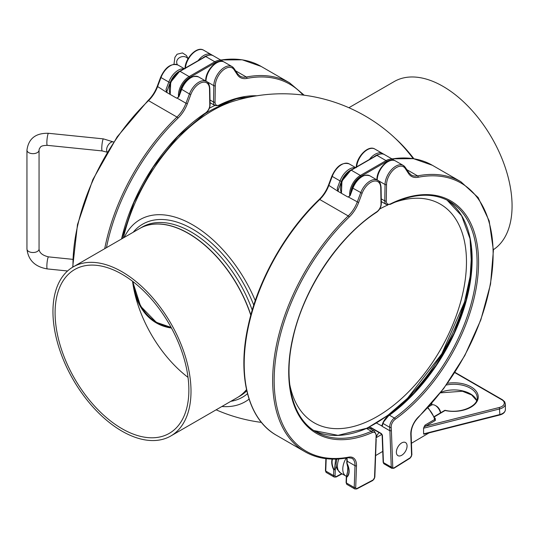 <?xml version="1.0" encoding="UTF-8"?>
<svg xmlns="http://www.w3.org/2000/svg" width="539" height="539" viewBox="0 0 539 539"><rect width="100%" height="100%" fill="white"/><g stroke="black" fill="none" stroke-linecap="round" stroke-linejoin="round"><path stroke-width="0.81" d="M132.601 281.331L140.591 306.213L156.263 322.255A118.108 68.19 120 0 1 132.641 281.358A117.98 68.116 120 0 0 132.648 281.419M153.298 320.368A118.081 68.177 -60 0 1 150.725 319.027M171.328 327.813A118.661 68.507 -60 0 1 156.067 322.787M379.624 209.044A126.22 72.873 -60 0 1 387.992 204.928M394.757 202.28A126.22 72.873 -60 0 1 462.57 234.027A126.22 72.873 -60 0 1 440.72 349.211A126.22 72.873 -60 0 1 351.637 426.955A126.22 72.873 -60 0 1 289.712 384.219M376.337 436.988A7.566 4.366 -60 0 1 379.085 432.561M382.872 422.859A0.755 0.586 18.1 0 0 383.047 423.465C384.058 420.528 386.187 417.772 389.441 415.192A133.187 76.895 120 0 0 466.424 300.115A133.187 76.895 120 0 0 446.986 200.043M381.996 425.541A0.755 0.586 18.1 0 0 381.989 425.561L382.865 422.886C384.55 419.342 386.618 416.762 389.064 415.151L389.064 415.151A0.755 0.377 54.3 0 0 388.976 415.279L383.067 422.623M446.979 200.036L461.627 215.768L470.075 238.878L471.645 267.661L466.168 299.933L454.06 333.25L436.226 365.105L413.999 393.106L389.064 415.151A0.755 0.377 54.3 0 1 389.441 415.192L394.373 418.035A1.058 0.532 54.3 0 1 395.215 419.275A134.251 77.508 120 0 0 478.544 259.657A134.251 77.508 120 0 0 390.539 203.857A1.058 0.654 63.7 0 1 390.256 204.369C413.386 193.299 433.134 192.302 449.492 201.384A133.187 76.895 -60 0 1 471.942 300.722A133.187 76.895 -60 0 1 394.373 418.035A7.566 4.366 120 0 0 389.684 427.299L389.899 430.789L382.104 426.288L381.706 425.406L382.191 425.305M381.989 425.561A0.755 0.586 18.1 0 0 382.171 426.147L376.438 423.021M390.539 203.857A6.508 3.76 -60 0 1 386.268 200.919L386.537 184.533A14.075 8.125 -60 0 1 394.09 169.233A14.075 8.125 -60 0 1 405.2 168.417L408.67 173.673A23.763 13.718 120 0 0 418.096 177.27A154.834 89.393 -60 0 1 493.124 253.653A154.834 89.393 -60 0 1 418.581 416.802A16.197 9.352 120 0 0 410.792 434.387A1.058 0.64 -2.1 0 0 411.102 433.915L411.884 454.808L410.058 458.19L394.016 468.229A1.058 0.586 -122.1 0 0 394.204 467.764A1.967 1.139 -60 0 1 392.756 467.064A1.058 0.64 -2.1 0 1 391.26 467.097A3.025 1.745 120 0 0 391.88 468.384L384.071 463.87A3.025 1.745 -60 0 1 383.445 462.59L391.26 467.097L389.899 430.789L391.395 430.742L391.179 427.238A6.508 3.76 -60 0 1 395.215 419.275M401.811 442.849A7.566 4.366 120 0 0 396.792 449.513A7.566 4.366 120 0 0 397.93 455.644A7.566 4.366 120 0 0 405.496 451.271A7.566 4.366 120 0 0 405.496 442.532A7.566 4.366 120 0 0 401.811 442.849M346.887 463.432A0.755 0.552 -19.4 0 0 346.954 463.648L346.975 463.513A11.932 7.175 62.1 0 1 346.489 476.934A0.755 0.606 55.8 0 0 346.611 477.298A12.309 7.405 -117.9 0 0 347.103 463.452L346.975 463.513M346.489 476.934L346.503 476.328C348.16 471.207 348.309 466.976 346.954 463.648M346.503 476.328L347.648 471.275L347.783 466.983M347.527 472.305L347.648 471.275M313.893 430.573A133.187 76.895 120 0 0 366.486 428.444L369.222 428.175L366.116 428.397A0.755 0.485 -113.5 0 0 365.941 428.579M346.611 477.298L346.402 482.984A1.058 0.586 -177.9 0 1 346.092 482.553L347.028 484.473A3.025 1.745 -60 0 1 346.402 482.984L354.217 487.492L354.999 465.696A1.058 0.586 2.1 0 0 356.495 465.73A16.197 9.352 120 0 0 348.706 457.139A1.058 0.775 79.3 0 1 348.154 457.746L351.873 458.238A15.132 8.739 -60 0 1 354.999 465.696L347.183 461.189L347.089 462.994M335.682 459.107L334.483 469.388L335.278 469.55L336.228 466.073M334.483 469.388L333.769 469.887L335.278 469.55L335.063 475.607A1.058 0.586 -177.9 0 1 333.56 475.566A3.025 1.745 120 0 0 334.187 477.062L326.378 472.548A3.025 1.745 -60 0 1 325.751 471.059A1.058 0.586 -177.9 0 1 325.441 470.628L326.378 472.548M375.892 439.696L376.417 435.573A1.058 0.566 -176.7 0 1 376.107 435.943L374.531 477.581A1.967 1.139 -60 0 1 373.082 479.959L357.047 488.435A1.967 1.139 -60 0 1 355.713 487.532L356.495 465.73M338.519 191.614L338.034 190.449A1.058 0.788 -22.5 0 0 337.764 191.136M328.649 185.275L337.94 191.278L337.239 188.354L338.034 190.449L341.436 181.387A14.075 8.125 -60 0 1 351.886 169.59M337.94 191.278L347.83 196.991L349.454 196.243M73.169 266.906A97.62 56.359 60 0 1 177.291 335.703A97.62 56.359 60 0 1 170.789 435.99A97.62 56.359 60 0 1 73.169 379.631A97.62 56.359 60 0 1 73.169 266.906L139.52 228.597A97.62 56.359 60 0 1 243.641 297.393A97.62 56.359 60 0 1 250.776 315.227M246.512 389.623A97.62 56.359 60 0 1 237.14 397.688L170.789 435.99M175.579 336.188A94.594 54.614 -120 0 0 74.678 269.527A94.594 54.614 -120 0 0 74.678 378.755A94.594 54.614 -120 0 0 169.273 433.369A94.594 54.614 -120 0 0 188.866 390.068A94.594 54.614 -120 0 0 175.579 336.188M413.891 158.735A97.62 56.359 -120 0 0 395.026 138.139M399.156 142.202A97.62 56.359 60 0 1 410.502 154.666A97.62 56.359 60 0 1 413.682 158.702A97.37 56.218 -120 0 0 411.452 155.838A97.37 56.218 -120 0 0 410.954 155.219M493.387 249.685A97.62 56.359 -120 0 0 491.063 136.556A97.62 56.359 -120 0 0 394.231 81.544L348.881 107.726M413.191 158.621A105.152 60.712 -120 0 0 390.088 133.679A164.988 164.988 0 0 0 233.468 101.238A131.994 76.208 120 0 0 123.364 237.928M132.56 281.297A94.594 54.614 -120 0 0 134.811 293.6A94.594 54.614 -120 0 0 178.49 369.262A94.594 54.614 -120 0 0 188.023 377.367M133.665 288.244A118.661 68.507 120 0 0 156.29 322.915A118.661 68.507 120 0 0 171.449 328.022M249.072 399.129A105.152 60.712 60 0 1 221.886 406.494M124.266 237.409A105.152 60.712 60 0 1 192.612 224.817A105.152 60.712 60 0 1 255.27 300.621M250.851 314.971A97.62 56.359 -120 0 0 139.648 228.523A97.62 56.359 -120 0 0 139.588 228.563M237.207 397.647A97.62 56.359 -120 0 0 237.275 397.607A97.62 56.359 -120 0 0 246.525 389.69M428.559 406.837L431.51 405.099A7.566 4.325 59.5 0 1 435.189 405.416A7.566 4.325 59.5 0 1 440.478 412.894M440.659 412.786A6.057 3.456 -120.5 0 0 436.294 406.022L435.189 405.416M434.414 416.829L445.335 410.354A1.058 1.058 0 0 0 444.581 410.475A1.058 0.606 59.5 0 1 445.113 410.529A24.518 14.297 -0.5 0 0 478.208 397.688A24.518 14.297 -0.5 0 0 447.525 383.29M434.939 418.338A1.058 0.613 120 0 0 435.216 418.237L434.838 418.021M427.973 407.477L435.013 418.581L434.65 419.47A1.058 0.606 -120.5 0 0 435.357 420.44L435.216 418.237M427.589 407.895A15.132 8.651 59.5 0 1 434.65 419.47L424.988 425.163A1.058 0.606 -120.5 0 0 425.695 426.133L435.357 420.44M424.988 425.163L423.553 428.209L499.815 408.885A9.082 5.296 -0.5 0 0 505.346 403.954L505.393 409.606A9.082 5.296 179.5 0 1 499.862 414.538L499.707 415.003L424.025 434.158M454.754 372.59L501.93 399.83A8.024 4.676 179.5 0 1 499.39 407.457L499.862 414.538L423.607 433.868L423.89 434.212M423.607 433.868L423.553 428.209M167.285 92.755L166.8 91.59A1.058 0.788 -22.5 0 0 166.531 92.277M157.415 86.415L166.699 92.418L166.005 89.494L166.8 91.59L170.203 82.521A14.075 8.125 -60 0 1 180.653 70.73M166.699 92.418L176.597 98.132L178.22 97.384M39.057 249.018C39.259 252.757 42.413 255.378 48.523 256.874A6.057 0.856 95.8 0 0 47.91 257.952A6.057 0.856 95.8 0 0 46.906 264.656A6.057 0.856 95.8 0 0 47.297 268.921C35.055 266.845 28.277 260.216 26.95 249.018A6.057 3.497 180 0 0 32.475 252.501A6.057 3.497 180 0 0 38.963 249.624A6.057 3.497 180 0 0 39.057 249.018L39.057 150.159A6.057 3.497 180 0 1 38.963 150.765A6.057 3.497 180 0 1 32.475 153.642A6.057 3.497 180 0 1 26.95 150.159C28.527 138.563 35.715 132.938 48.523 133.295L103.441 138.887L113.931 142.094M39.057 150.159L39.226 149.02C40.809 146.857 40.041 145.631 47.297 145.341A6.057 0.856 -84.2 0 1 46.906 141.077A6.057 0.856 -84.2 0 1 47.91 134.373A6.057 0.856 -84.2 0 1 48.523 133.295M47.297 145.341L102.215 150.933A6.057 0.856 -84.2 0 1 101.777 148.353A6.057 0.856 -84.2 0 1 102.828 139.965A6.057 0.856 -84.2 0 1 103.441 138.887M107.295 152.072A6.057 3.497 -60 0 1 106.621 149.808A6.057 3.497 -60 0 1 110.906 142.39A6.057 3.497 -60 0 1 113.682 141.966M176.711 62.713L176.846 63.306A6.057 4.871 163 0 1 182.633 56.588A6.057 4.871 163 0 1 187.996 58.832M471.43 248.452A137.688 79.496 -60 0 1 443.543 350.754A137.688 79.496 -60 0 1 366.877 428.114M371.135 429.273L371.459 428.155M468.708 232.403A133.685 77.185 -60 0 1 389.205 415.111M382.171 426.147L383.047 423.465L389.684 427.299A1.058 0.654 -3.5 0 0 391.179 427.238M382.131 425.13A144.991 83.713 -60 0 1 381.706 425.406M377.226 180.066L377.226 180.006A15.132 8.739 -60 0 1 383.923 164.914A15.132 8.739 -60 0 1 395.491 160.959L403.307 165.466A15.132 8.739 120 0 0 391.738 169.421A15.132 8.739 120 0 0 385.035 184.52L384.772 200.899A7.566 4.366 120 0 0 386.342 204.483L390.256 204.369M376.909 179.885L376.916 179.575A1.058 0.6 0.9 0 0 377.226 180.006L385.035 184.52A1.058 0.6 -179.1 0 0 386.537 184.533M386.268 200.919A1.058 0.6 -179.1 0 1 384.772 200.899L381.255 198.871M405.2 168.417A1.058 0.829 -33.5 0 0 405.335 167.407L403.307 165.466A15.132 8.739 120 0 1 405.106 167.191M392.756 467.064L391.395 430.742M408.67 173.673A1.058 0.829 -33.5 0 0 408.805 172.655L405.335 167.407M418.096 177.27A1.058 0.775 -101 0 0 417.577 175.882A22.705 13.104 -60 0 1 411.277 175.034L408.805 172.655M410.058 458.19A1.058 0.586 -122.1 0 0 410.24 457.726L394.204 467.764M418.581 416.802A1.058 0.384 46 0 1 418.567 417.132L443.644 388.599L464.847 355.484L480.822 319.903L490.551 284.114L493.407 250.413L489.183 220.916L478.106 197.51L460.838 181.717A155.892 90.006 120 0 0 417.577 175.882L406.837 169.677M411.884 454.808A1.058 0.64 177.9 0 1 411.574 455.28A1.967 1.139 -60 0 1 410.24 457.726M410.792 434.387L411.574 455.28M384.071 463.87L383.135 462.159A1.058 0.64 -2.1 0 0 383.445 462.59L382.447 435.835A2.116 1.172 -122.1 0 0 380.884 433.275L371.034 427.589A2.116 1.172 -122.1 0 0 369.599 428.39M371.196 428A1.058 0.586 57.9 0 0 371.101 428.384A1.058 0.64 177.9 0 1 369.815 428.512M371.29 427.919L371.256 428.04A1.058 0.613 -60 0 1 371.034 427.589M371.256 428.04L381.1 433.727A1.058 0.613 -60 0 1 380.884 433.275M383.135 462.159L382.138 435.404A1.058 0.64 -2.1 0 0 382.447 435.835M391.994 158.938A155.892 90.006 -60 0 1 432.372 165.284L413.46 158.668L391.786 158.816M356.643 166.847A15.132 8.739 -60 0 1 363.758 152.497A15.132 8.739 -60 0 1 374.841 149.033L382.65 153.541A15.132 8.739 120 0 0 369.37 159.497M374.093 156.768A14.075 8.125 -60 0 1 378.088 154.585M383.512 154.167A15.132 8.739 120 0 0 382.65 153.541L383.546 154.181M336.646 460.05L336.484 459.08M341.76 473.673L336.39 476.51A1.967 1.139 -60 0 1 335.063 475.607M376.417 435.573L374.551 431.247A7.566 4.366 120 0 0 371.418 431.288L366.486 428.444A0.755 0.485 -113.5 0 0 366.116 428.397L338.027 435.344L313.88 430.567M348.706 457.139A154.834 89.393 -60 0 1 274.162 380.069A154.834 89.393 -60 0 1 349.198 217.049A23.763 13.718 120 0 0 358.617 202.576L362.087 193.312A14.075 8.125 -60 0 1 373.197 181.299A14.075 8.125 -60 0 1 380.756 187.875L381.019 203.951A6.508 3.76 -60 0 1 376.754 211.814A134.251 77.508 120 0 0 288.749 369.235A134.251 77.508 120 0 0 372.078 432.635A1.058 0.68 -113.5 0 0 371.418 431.288A133.187 76.895 -60 0 1 316.299 432.069C292.792 419.059 283.164 382.441 292.583 339.866C302.608 290.824 337.913 237.214 376.586 212.265C379.557 210.021 381.134 207.097 381.329 203.499L381.066 187.424C380.655 183.415 379.503 181.043 377.623 180.296A15.132 8.739 120 0 0 360.685 192.834L357.209 202.105A22.705 13.104 -60 0 1 348.214 215.93A155.892 90.006 120 0 0 304.953 451.729C317.343 458.783 331.741 460.784 348.154 457.746M346.907 457.975A15.132 8.739 120 0 1 347.183 461.189A1.058 0.586 -177.9 0 1 346.873 460.751L346.793 463.014L347.844 467.771M332.139 459.1A12.309 7.405 -117.9 0 0 333.769 469.887L333.56 475.566L325.751 471.059L326.196 458.676M334.045 469.752A11.932 7.175 62.1 0 1 332.529 459.113M332.125 176.01L332.219 176.401A15.132 8.739 -60 0 1 349.151 163.863C342.285 161.963 336.531 166.032 331.883 176.071L328.406 185.335C326.304 190.813 323.252 195.502 319.243 199.417A1.058 0.391 46.2 0 1 319.742 199.497A22.705 13.104 120 0 0 328.743 185.665L332.219 176.401L340.028 180.909L337.239 188.354M319.229 199.747A1.058 0.391 46.2 0 1 319.243 199.417C285.461 231.541 258.087 280.078 248.338 325.138C236.864 375.387 247.893 419.369 276.48 435.296A155.892 90.006 -60 0 1 319.742 199.497L348.214 215.93A1.058 0.391 -133.8 0 1 349.198 217.049M336.39 476.51A1.058 0.64 62.1 0 1 336.141 477.015L342.09 473.869M355.713 487.532A1.058 0.586 2.1 0 1 354.217 487.492A3.025 1.745 120 0 0 354.844 488.988L347.028 484.473M358.617 202.576L348.403 197.018M354.844 488.988L356.791 488.94A1.058 0.64 -117.9 0 0 357.047 488.435M362.087 193.312L352.533 187.996L349.299 196.385M356.791 488.94L372.833 480.465A1.058 0.64 -117.9 0 0 373.082 479.959M380.756 187.875A1.058 0.62 -0.9 0 0 381.066 187.424M372.833 480.465L374.841 477.19A1.058 0.586 -177.9 0 1 374.531 477.581M381.019 203.951A1.058 0.62 -0.9 0 0 381.329 203.499M376.754 211.814A1.058 0.566 56.5 0 1 376.586 212.265M372.078 432.635A6.508 3.76 -60 0 1 376.107 435.943M350.08 195.772L352.87 188.327A15.132 8.739 -60 0 1 369.808 175.788C362.942 173.888 357.189 177.958 352.533 187.996M341.436 181.387L340.028 180.909A15.132 8.739 120 0 1 355.107 167.73M169.542 327.544A121.538 70.171 120 0 0 171.193 327.564M150.839 319.122A118.108 68.19 120 0 0 153.426 320.456M132.85 281.513A118.108 68.19 120 0 0 156.458 322.369L156.263 322.255A118.108 68.19 120 0 0 156.364 322.315M156.458 322.369A118.108 68.19 120 0 0 171.106 327.395L156.458 322.369M133.086 281.702A117.953 68.103 120 0 0 171.045 327.288M247.859 97.465A128.626 74.261 120 0 0 240.758 97.808M214.852 105.476A128.626 74.261 120 0 0 209.368 108.245M230.833 401.326A99.89 57.673 -120 0 0 247.482 393.706M253.761 305.155A99.89 57.673 -120 0 0 133.214 232.242M237.275 397.607L239.815 396.138A97.62 56.359 -120 0 0 246.768 390.775M252.232 310.12A97.62 56.359 -120 0 0 142.195 227.054L139.648 228.523M229.985 102.403A127.137 73.398 120 0 0 208 111.944A127.137 73.398 120 0 0 203.001 114.996M346.213 458.089A15.132 8.739 120 0 0 345.917 476.072L340.567 472.986A15.132 8.739 -60 0 1 338.903 458.952M431.523 403.522A1.058 0.606 59.5 0 1 431.523 403.543A1.058 0.62 -0.5 0 0 431.827 403.179L431.854 404.93M431.49 403.563L431.537 405.085M446.279 385.021A23.46 13.684 179.5 0 1 477.19 397.742C478.16 406.197 460.158 413.992 445.335 410.354M476.685 400.511A23.46 13.684 -0.5 0 0 440.835 392.271M423.957 426.955L425.695 426.133L499.39 407.457M501.93 399.83A1.058 0.613 -60 0 1 502.463 399.776L454.923 372.328M411.27 438.456A15.132 8.651 -120.5 0 0 411.23 437.277M394.494 160.501L393.618 159.874A15.132 8.739 120 0 0 386.052 160.629A0.755 0.438 60 0 1 386.584 161.552A14.378 8.301 -60 0 1 391.664 160.191M350.734 170.513A0.755 0.438 60 0 1 351.273 170.203L376.956 155.373L386.052 160.629L360.369 175.458A0.755 0.438 60 0 1 360.901 176.381L386.584 161.552M341.564 193.373A15.132 8.739 -60 0 1 351.273 170.203L360.369 175.458A15.132 8.739 120 0 0 349.744 195.441M350.801 192.625A14.378 8.301 -60 0 1 360.901 176.381M341.443 193.306L341.948 181.037L350.889 170.162L376.579 155.333A0.755 0.438 -120 0 1 376.956 155.373A15.132 8.739 -60 0 1 384.523 154.626L393.618 159.874M205.992 81.207L205.992 81.146A15.132 8.739 -60 0 1 212.689 66.054A15.132 8.739 -60 0 1 224.258 62.1L232.073 66.607A15.132 8.739 120 0 0 220.505 70.562A15.132 8.739 120 0 0 213.801 85.661L213.538 102.039A7.566 4.366 120 0 0 215.101 105.624L219.023 105.509L236.668 98.778L253.37 96.38M205.676 81.025L205.682 80.715A1.058 0.6 0.9 0 0 205.992 81.146L213.801 85.661A1.058 0.6 -179.1 0 0 215.304 85.674A14.075 8.125 -60 0 1 222.856 70.373A14.075 8.125 -60 0 1 233.966 69.558A1.058 0.829 -33.5 0 0 234.101 68.541L232.073 66.607A15.132 8.739 120 0 1 233.872 68.332M256.908 95.78A134.251 77.508 120 0 0 219.306 104.99A1.058 0.654 63.7 0 1 219.023 105.509M219.306 104.99A6.508 3.76 -60 0 1 215.034 102.06A1.058 0.6 -179.1 0 1 213.538 102.039L210.021 100.005M215.034 102.06L215.304 85.674M233.966 69.558L237.436 74.813A1.058 0.829 -33.5 0 0 237.571 73.796L234.101 68.541M237.436 74.813A23.763 13.718 120 0 0 246.862 78.411A1.058 0.775 -101 0 0 246.343 77.016A22.705 13.104 -60 0 1 240.044 76.167L237.571 73.796M304.205 95.214L289.605 82.858A155.892 90.006 120 0 0 246.343 77.016L235.604 70.818M246.862 78.411A154.834 89.393 -60 0 1 303.059 95.066M220.761 60.072A155.892 90.006 -60 0 1 261.139 66.425L242.227 59.802L220.552 59.957M185.409 67.988A15.132 8.739 -60 0 1 192.517 53.637A15.132 8.739 -60 0 1 203.601 50.174L211.416 54.682A15.132 8.739 120 0 0 198.136 60.637M202.859 57.909A14.075 8.125 -60 0 1 206.855 55.726M212.278 55.308A15.132 8.739 120 0 0 211.416 54.682L212.312 55.315M160.892 77.144L160.986 77.542A15.132 8.739 -60 0 1 177.917 65.003C171.052 63.097 165.298 67.166 160.649 77.205L157.172 86.476C155.07 91.947 152.018 96.643 148.009 100.557A1.058 0.391 46.2 0 1 148.508 100.631A22.705 13.104 120 0 0 157.509 86.806L160.986 77.542L168.795 82.049L166.005 89.494M147.996 100.887A1.058 0.391 46.2 0 1 148.009 100.557L117.131 136.899L92.816 179.662L77.481 224.581L72.677 267.196M72.974 267.021A155.892 90.006 -60 0 1 148.508 100.631L176.981 117.071A155.892 90.006 120 0 0 104.728 248.688M106.446 247.697A154.834 89.393 -60 0 1 177.964 118.189A1.058 0.391 -133.8 0 0 176.981 117.071A22.705 13.104 -60 0 0 185.975 103.239L177.169 98.159M177.964 118.189A23.763 13.718 120 0 0 187.383 103.71L185.975 103.239L189.452 93.975L181.299 89.13L178.072 97.519M187.383 103.71L190.853 94.446L189.452 93.975A15.132 8.739 120 0 1 206.383 81.436L198.574 76.922A15.132 8.739 -60 0 0 181.636 89.467L178.847 96.905M190.853 94.446A14.075 8.125 -60 0 1 201.963 82.44A14.075 8.125 -60 0 1 209.516 89.016A1.058 0.62 -0.9 0 0 209.833 88.564C209.415 84.556 208.27 82.177 206.383 81.436M209.516 89.016L209.786 105.092A1.058 0.62 -0.9 0 0 210.095 104.64L209.833 88.564M209.786 105.092A6.508 3.76 -60 0 1 205.521 112.954A1.058 0.566 56.5 0 1 205.352 113.406C208.317 111.155 209.9 108.238 210.095 104.64M205.521 112.954A134.251 77.508 120 0 0 121.558 238.966M170.203 82.521L168.795 82.049A15.132 8.739 120 0 1 183.873 68.871M223.261 61.641L222.385 61.015A15.132 8.739 120 0 0 214.818 61.763A0.755 0.438 60 0 1 215.351 62.692A14.378 8.301 -60 0 1 220.431 61.331M179.5 71.653A0.755 0.438 60 0 1 180.039 71.343L205.723 56.514L214.818 61.763L189.135 76.592A0.755 0.438 60 0 1 189.667 77.522L215.351 62.692M170.331 94.514A15.132 8.739 -60 0 1 180.039 71.343L189.135 76.592A15.132 8.739 120 0 0 178.51 96.582M179.568 93.759A14.378 8.301 -60 0 1 189.667 77.522M170.209 94.44L170.708 82.177L179.655 71.303L205.346 56.474A0.755 0.438 -120 0 1 205.723 56.514A15.132 8.739 -60 0 1 213.289 55.766L222.385 61.015M102.215 150.933L107.2 152.227M26.95 249.018L26.95 150.159M72.745 259.34L48.523 256.874M67.57 270.982L47.297 268.921M173.962 64.249L174.926 57.302L177.088 54.223L182.438 52.916L186.454 55.524L188.071 58.697M177.264 64.673L176.846 63.306M367.477 427.966L387.817 415.36L407.531 398.287L441.798 353.827L464.483 302.143L470.17 276.339L471.706 252.023M394.016 468.229L391.88 468.384M411.102 433.915C411.183 427.851 413.676 422.259 418.567 417.132M382.138 435.404L381.1 433.727M356.259 167.649C356.057 157.449 368.036 144.614 374.841 149.033M376.916 179.575C376.707 169.374 388.693 156.539 395.491 160.959M386.342 204.483L381.295 201.573M460.838 181.717L432.372 165.284M374.551 431.247L369.228 428.175M346.294 476.921L346.092 482.553M325.866 458.635L325.441 470.628M346.692 458.009L346.873 460.751M334.187 477.062L336.141 477.015M374.841 477.19L376.202 439.312M355.484 167.514L349.151 163.863M276.48 435.296L304.953 451.729M377.623 180.296L369.808 175.788M216.132 409.815A164.988 164.988 0 0 0 261.435 422.401M411.446 155.838A164.988 164.988 0 0 0 410.502 154.659M375.616 455.59L382.73 451.399M376.296 437.628L381.767 434.4M340.567 472.986L337.165 469.26L336.296 466.518L336.134 463.21L336.922 459.066M345.917 476.072L346.388 476.328M444.581 410.475L434.299 416.532M476.658 400.578L471.645 394.966L462.374 391.247L440.383 392.85M499.707 415.003C503.237 414.073 505.131 412.274 505.393 409.606M505.346 403.954L504.699 401.824L502.463 399.776M411.452 443.267L429.024 432.918M376.579 155.333C380.345 153.595 382.993 153.359 384.523 154.626M185.025 68.79C184.823 58.589 196.802 45.754 203.601 50.174M205.682 80.715C205.474 70.515 217.46 57.68 224.258 62.1M215.101 105.624L210.062 102.713M289.605 82.858L261.139 66.425M121.834 238.811L134.016 202.246L153.231 167.11L177.755 136.576L205.352 113.406M181.299 89.13C185.948 79.092 191.709 75.022 198.574 76.922M184.25 68.655L177.917 65.003M205.346 56.474C209.112 54.735 211.76 54.493 213.289 55.766"/></g></svg>
